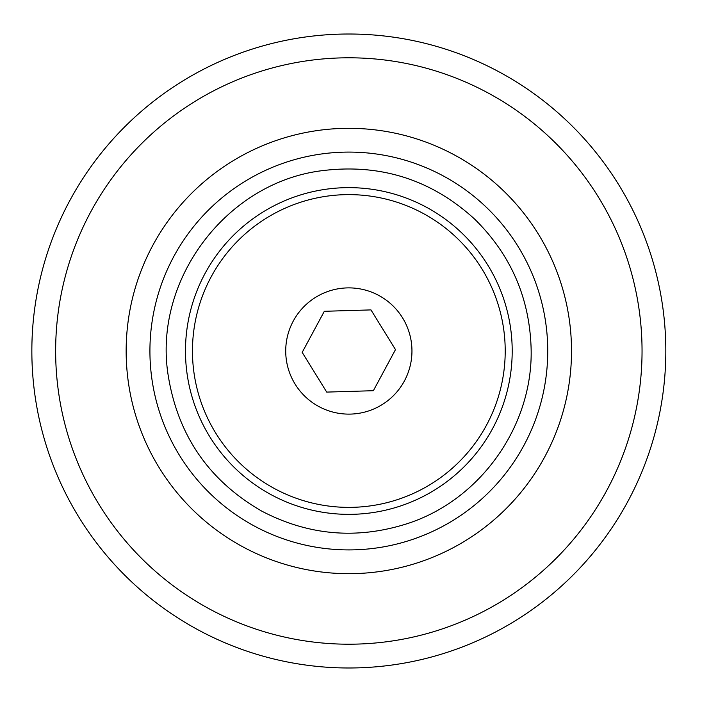 <?xml version="1.0" encoding="UTF-8"?>
<svg xmlns="http://www.w3.org/2000/svg" width="702" height="702" viewBox="0 0 702 702"><rect width="100%" height="100%" fill="white"/><g stroke="black" fill="none" stroke-linecap="round" stroke-linejoin="round"><path stroke-width="1.05" d="M665.821 351A316.979 316.979 0 0 0 190.347 76.483A316.979 316.979 0 0 0 190.347 625.517A316.979 316.979 0 0 0 665.821 351M547.744 351A198.903 198.903 0 0 1 249.385 523.262A198.903 198.903 0 0 1 249.385 178.738A198.903 198.903 0 0 1 547.744 351M571.516 351A222.683 222.683 0 0 0 237.495 158.152A222.683 222.683 0 0 0 237.495 543.848A222.683 222.683 0 0 0 571.516 351M642.049 351A293.208 293.208 0 0 1 202.237 604.922A293.208 293.208 0 0 1 202.237 97.078A293.208 293.208 0 0 1 642.049 351M302.193 352.386L326.711 392.093L349.798 391.409L373.359 390.707L395.489 349.614L370.963 309.907L324.315 311.293L302.193 352.386M350.333 414.101A63.119 63.119 0 0 1 293.445 320.744A63.119 63.119 0 0 1 402.737 318.155A63.119 63.119 0 0 1 350.333 414.101M512.153 347.13A163.355 163.355 0 0 0 263.829 211.504A163.355 163.355 0 0 0 270.533 494.366A163.355 163.355 0 0 0 512.153 347.13M505.168 347.297A156.379 156.379 0 0 1 273.877 488.241A156.379 156.379 0 0 1 267.462 217.462A156.379 156.379 0 0 1 505.168 347.297M531.054 346.683C529.141 296.709 510.336 254.185 474.631 219.103C431.625 179.861 381.256 163.663 323.508 170.507C226.755 181.502 152.29 280.291 168.34 376.325C178.168 436.003 209.31 480.931 261.749 511.117C308.248 535.407 356.502 539.671 406.502 523.903C480.905 500.359 534.117 424.596 531.054 346.683"/></g></svg>
